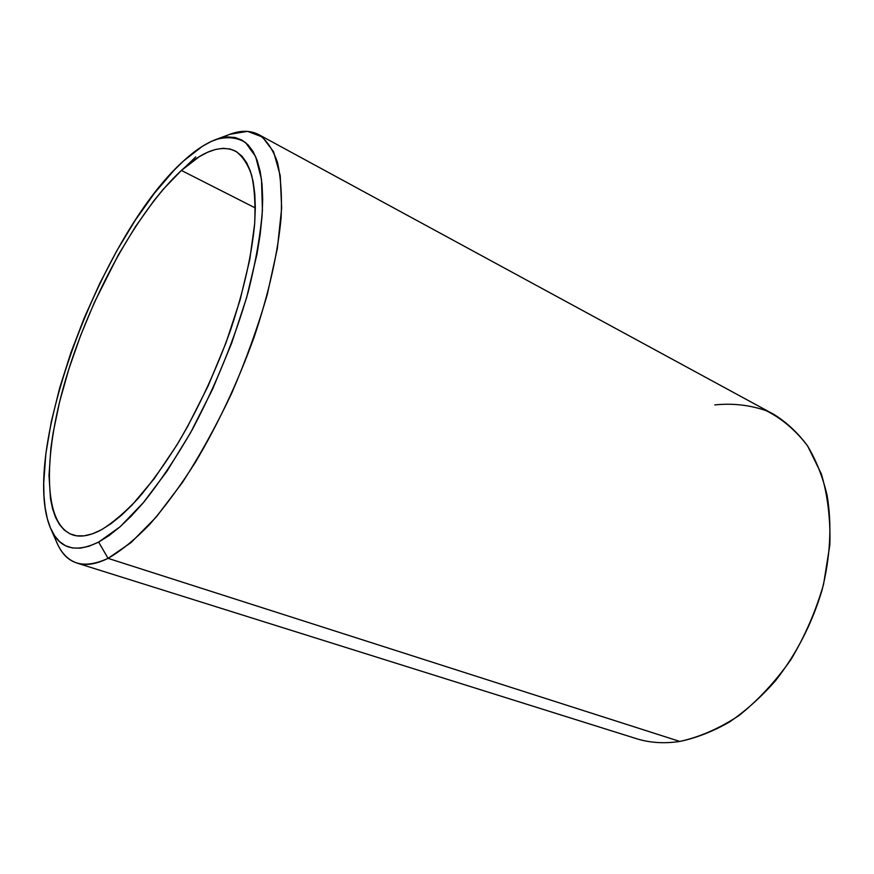 <?xml version="1.0" encoding="UTF-8"?>
<svg xmlns="http://www.w3.org/2000/svg" width="874" height="874" viewBox="0 0 874 874"><rect width="100%" height="100%" fill="white"/><g stroke="black" fill="none" stroke-linecap="round" stroke-linejoin="round"><path stroke-width="1.31" d="M50.714 528.595L56.876 542.656C66.216 564.429 83.281 569.662 108.07 558.355L98.631 542.077C75.393 553.329 59.421 548.817 50.703 528.573C18.66 455.267 101.013 234.756 183.485 161.002L173.85 170.485L154.425 193.22L135.284 220.204L116.93 250.543L99.811 283.34L84.319 317.732L70.827 352.867L59.694 387.87L51.26 421.869L45.83 453.901L43.722 482.961L43.984 496.061L45.186 508.002L47.316 518.664L50.419 527.918L54.494 535.598L59.541 541.585L65.55 545.758L72.509 547.976L80.375 548.162L89.104 546.217L98.631 542.077L108.868 535.707L119.727 527.088L131.1 516.272L142.844 503.304L166.879 471.392L190.576 432.717L212.579 389.203L231.643 343.22L246.687 297.378L256.967 254.214L260.179 234.341L262.08 215.933L262.692 199.196L262.036 184.283L260.168 171.315L257.153 160.379L253.067 151.53L247.998 144.789L242.032 140.135L235.27 137.535L227.819 136.945L219.767 138.278L211.213 141.457L202.265 146.373L183.485 161.002C194.76 150.623 205.434 143.511 215.507 139.654C226.912 136.377 236.92 137.327 245.518 142.517L255.656 156.621L261.501 179.378L262.418 210.317C260.485 234.669 255.776 261.807 248.26 291.741C234.636 339.003 215.954 384.997 192.225 429.713C176.275 457.506 160.095 481.705 143.697 502.288L120.131 526.738L98.631 542.077L108.07 558.355C96.031 564.298 85.707 565.882 77.109 563.129C66.216 559.393 58.525 549.975 54.035 534.888M195.743 156.883L185.758 166.606M77.109 563.129L636.261 738.606C649.732 742.856 664.251 743.796 679.797 741.436L108.07 558.355L679.797 741.436C696.207 738.017 712.692 731.582 729.255 722.143C745.577 711.01 760.948 697.255 775.38 680.879C796.301 654.2 811.826 624.08 821.942 590.518C830.366 556.793 832.081 525.045 827.088 495.285C822.653 476.592 816.065 460.019 807.336 445.554C797.569 432.51 786.36 422.087 773.698 414.298L258.704 134.585C266.614 140.08 272.841 149.257 277.397 162.116C280.827 177.072 282.084 195.405 281.155 217.08C278.129 251.69 268.93 293.096 254.181 336.949C237.957 381.829 218.391 423.562 195.481 462.16C180.241 486.108 165.033 506.8 149.847 524.247C134.989 539.531 121.06 550.893 108.07 558.355L131.045 542.579L156.217 517.058L182.36 482.568C199.84 455.572 216.26 425.857 231.632 393.398C245.944 360.164 257.83 327.16 267.302 294.396L277.364 248.435L281.647 208.22L280.226 175.598L273.562 151.694L262.386 136.978L247.539 131.351L229.928 134.29L215.616 139.621M181.388 170.441C202.724 150.94 220.696 144.472 235.303 151.016C242.262 155.78 247.713 163.853 251.646 175.215C254.574 188.467 255.569 204.702 254.651 223.919C251.723 255.208 243.682 290.638 230.528 330.197C216.195 370.052 198.933 407.295 178.744 441.927C165.306 463.471 151.868 482.208 138.442 498.114C125.266 512.142 112.91 522.707 101.362 529.808C90.109 535.806 80.528 537.499 72.629 534.888C41.635 523.613 43.35 450.798 67.855 372.215C92.458 293.347 138.037 210.437 181.388 170.441L255.317 207.968L181.388 170.441L199.097 156.817L207.52 152.294L215.55 149.432L223.088 148.318L230.059 149.017L236.362 151.606L241.901 156.14L246.599 162.63L250.357 171.085L253.11 181.486L254.782 193.766L255.317 207.859L254.673 223.635L249.756 259.6L240.066 300.044L225.962 342.925L208.132 385.926L187.56 426.643L176.603 445.467L154.13 478.799L131.898 505.194L121.224 515.463L111.009 523.679L101.362 529.808L92.371 533.85L84.123 535.838L76.661 535.817L70.051 533.872L64.326 530.092L59.498 524.586L55.586 517.463L52.593 508.843L50.506 498.868L49.01 475.347L50.911 447.925L53.074 433.078L59.629 401.69L68.915 368.839L80.637 335.43L94.436 302.306L118.296 254.99L135.721 226.246L153.879 200.736L163.077 189.461L181.388 170.441M222.367 137.655C236.33 130.39 248.445 129.363 258.704 134.585M714.79 404.913C732.62 403.078 749.772 405.012 766.258 410.704C782.011 418.646 795.788 430.39 807.598 445.937L821.341 473.905C827.722 495.514 830.562 519.189 829.852 544.917L823.57 584.291C815.934 610.784 805.085 635.846 791.014 659.488C775.435 681.611 758.064 700.325 738.901 715.609C719.236 728.523 699.539 737.121 679.797 741.436"/></g></svg>
